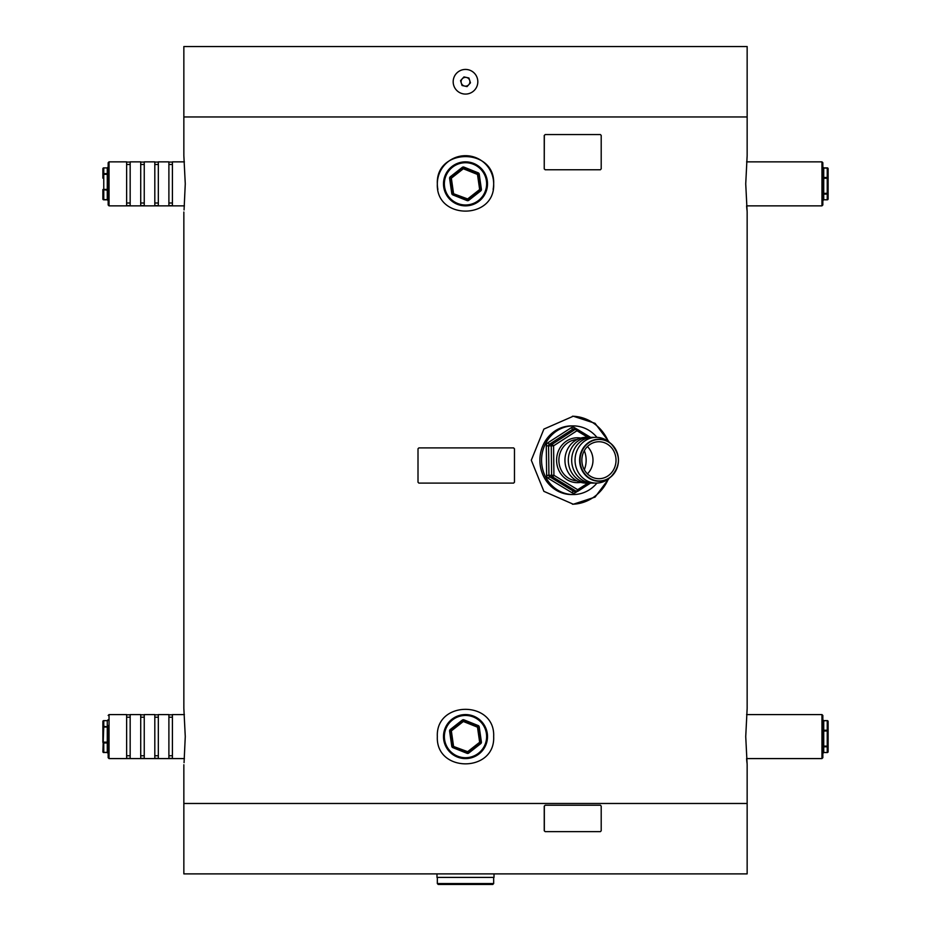 <?xml version="1.0" encoding="UTF-8"?>
<svg xmlns="http://www.w3.org/2000/svg" width="931" height="931" viewBox="0 0 931 931"><rect width="100%" height="100%" fill="white"/><g stroke="black" fill="none" stroke-linecap="round" stroke-linejoin="round"><path stroke-width="1.4" d="M609.351 478.022L595.072 497.096L573.287 504.23L543.879 491.347L531.298 460.217L543.89 429.086L573.287 416.215L595.037 423.314L609.293 442.26M608.42 441.55A44.013 40.661 90 0 0 572.437 416.227M213.781 116.957L183.849 116.957L183.849 155.686L185.269 183.849L184.059 209.929M183.849 212.012L183.849 708.421L185.269 736.584L184.059 762.664M183.849 764.747L183.849 803.476L747.151 803.476L183.849 803.476L183.849 873.883L747.151 873.883L747.151 764.747L745.731 736.584L747.151 708.421L747.151 212.012L745.731 183.849L747.151 155.686L747.151 116.957L717.219 116.957M493.127 189.33A28.163 28.163 0 0 0 493.663 183.849C495.42 220.135 435.627 220.251 437.337 183.849C435.592 147.529 495.397 147.505 493.663 183.849A28.163 28.163 0 0 0 465.5 155.686A28.163 28.163 0 0 0 437.884 189.377M437.337 736.584C435.592 700.263 495.397 700.24 493.663 736.584C495.42 772.87 435.627 772.986 437.337 736.584M671.449 116.957L259.551 116.957M821.957 205.856L822.841 204.971L822.841 162.727L821.957 161.854L821.957 205.856L746.592 205.856L746.685 206.996M746.709 207.276L746.941 209.871M822.841 715.462L822.841 757.706L822.841 715.462L821.957 714.577L821.957 758.59L746.592 758.59L746.685 759.731M746.709 759.999L746.941 762.605M572.437 504.218A44.013 40.661 90 0 0 608.42 478.883M183.849 116.957L747.151 116.957L747.151 46.55L183.849 46.55L183.849 116.957M462.381 714.799A22.007 22.007 0 0 1 487.285 733.465A22.007 22.007 0 0 1 468.619 758.369A22.007 22.007 0 0 1 443.715 739.703A22.007 22.007 0 0 1 462.381 714.799A22.007 22.007 0 0 0 443.715 739.703A22.007 22.007 0 0 0 468.619 758.369A22.007 22.007 0 0 1 443.715 739.703A22.007 22.007 0 0 1 462.381 714.799A22.007 22.007 0 0 0 443.715 739.703A22.007 22.007 0 0 0 468.619 758.369M450.267 729.52L450.813 730.218A0.884 0.884 0 0 0 450.476 731.033L452.641 746.127L467.665 751.678L467.327 752.492A0.884 0.884 0 0 0 468.2 752.364L468.747 753.063A1.757 1.757 0 0 1 467.001 753.307L452.85 747.64A1.757 1.757 0 0 1 451.768 746.255L449.603 731.161A1.757 1.757 0 0 1 450.267 729.52L462.253 720.105L463.335 721.49L451.349 730.905L453.513 745.999L452.85 747.64M462.253 720.105A1.757 1.757 0 0 1 463.999 719.861L463.673 720.675A0.884 0.884 0 0 0 462.8 720.803L450.813 730.218L451.349 730.905L449.603 731.161M467.001 753.307L467.327 752.492L453.188 746.813A0.884 0.884 0 0 1 452.641 746.127L451.768 746.255M480.187 742.95L468.2 752.364L467.665 751.678L479.651 742.263L480.733 743.648A1.757 1.757 0 0 0 481.397 742.007L480.524 742.135A0.884 0.884 0 0 1 480.187 742.95M478.359 727.041L480.524 742.135L479.651 742.263L477.487 727.169L463.335 721.49L463.673 720.675L478.359 727.041A0.884 0.884 0 0 0 477.812 726.355A0.884 0.884 0 0 1 478.359 727.041L479.232 726.925A1.757 1.757 0 0 0 478.15 725.54L477.812 726.355M462.381 162.075A22.007 22.007 0 0 1 487.285 180.742A22.007 22.007 0 0 1 468.619 205.635A22.007 22.007 0 0 1 443.715 186.968A22.007 22.007 0 0 1 462.381 162.075A22.007 22.007 0 0 0 443.715 186.968A22.007 22.007 0 0 0 468.619 205.635M450.267 176.797L450.813 177.484A0.884 0.884 0 0 0 450.476 178.298L452.641 193.392L467.665 198.943L467.327 199.758A0.884 0.884 0 0 0 468.2 199.641L468.747 200.328A1.757 1.757 0 0 1 467.001 200.572L452.85 194.905A1.757 1.757 0 0 1 451.768 193.52L449.603 178.426A1.757 1.757 0 0 1 450.267 176.797L462.253 167.382L463.335 168.767L451.349 178.182L453.513 193.264L452.85 194.905M462.253 167.382A1.757 1.757 0 0 1 463.999 167.126L463.673 167.941A0.884 0.884 0 0 0 462.8 168.069L450.813 177.484L451.349 178.182L449.603 178.426M467.001 200.572L467.327 199.758L453.188 194.09A0.884 0.884 0 0 1 452.641 193.392L451.768 193.52M480.187 190.227L468.2 199.641L467.665 198.943L479.651 189.528L480.733 190.913A1.757 1.757 0 0 0 481.397 189.284L480.524 189.4A0.884 0.884 0 0 1 480.187 190.227M478.359 174.318L480.524 189.4L479.651 189.528L477.487 174.434L463.335 168.767L463.673 167.941L478.359 174.318A0.884 0.884 0 0 0 477.812 173.62A0.884 0.884 0 0 1 478.359 174.318L479.232 174.19A1.757 1.757 0 0 0 478.15 172.805L477.812 173.62M828.125 198.943A0.884 0.815 180 0 1 827.24 199.758L827.24 199.816A0.884 0.884 0 0 0 828.125 198.943L828.125 193.264A0.884 0.815 180 0 1 827.24 194.09L823.726 194.09L823.726 199.758L827.24 199.758L827.24 178.298L823.726 178.298L823.726 193.392L828.125 193.264L828.125 178.182L827.24 178.298L827.24 177.484A0.884 0.687 -0 0 1 828.125 178.182L828.125 168.767A0.884 0.884 0 0 0 827.24 167.883L827.24 168.069A0.884 0.687 0 0 1 828.125 168.767M821.957 161.854L746.592 161.854M108.159 162.727L109.043 161.854L109.043 205.856L108.159 204.971L108.159 162.937M184.408 161.854L172.41 161.854L172.41 205.635L168.895 205.635L168.895 161.854L158.328 161.854L158.328 205.635L154.814 205.635L154.814 161.854L144.247 161.854L144.247 205.635L140.721 205.635L140.721 161.854L130.165 161.854L130.165 205.635L126.639 205.635L126.639 161.854L109.043 161.854M126.639 162.075L130.165 162.075M140.721 162.075L144.247 162.075M154.814 162.075L158.328 162.075M172.41 162.075L168.895 162.075M102.876 178.182L102.876 168.767A0.884 0.815 180 0 1 103.76 167.941L103.76 173.62A0.884 0.815 180 0 0 102.876 174.434L103.76 174.318L103.76 189.4L107.274 189.4L107.274 174.318L103.76 174.318L103.76 173.62L107.274 173.62L107.274 167.941L103.76 167.883L107.274 167.941A0.884 0.815 -0 0 0 108.159 167.126M102.876 198.943A0.884 0.884 0 0 0 103.76 199.828L103.76 199.641A0.884 0.687 0 0 1 102.876 198.943L102.876 189.528A0.884 0.687 0 0 0 103.76 190.227L103.76 199.641L107.274 199.641A0.884 0.687 180 0 1 108.159 200.328M172.41 203.016L168.895 203.016M154.814 203.016L158.328 203.016M140.721 203.016L144.247 203.016M126.639 203.016L130.165 203.016M828.125 751.678A0.884 0.815 180 0 1 827.24 752.492L827.24 752.551A0.884 0.884 0 0 0 828.125 751.678L828.125 721.49L828.125 751.678M822.841 720.105A0.884 0.687 180 0 0 823.726 720.803L823.726 730.218L827.24 730.218L827.24 720.803A0.884 0.687 0 0 1 828.125 721.49A0.884 0.884 0 0 0 827.24 720.617L823.726 720.803L822.841 719.733M821.957 714.577L746.592 714.577M827.24 730.218A0.884 0.687 -0 0 1 828.125 730.905L823.726 731.033L823.726 746.127L827.24 746.127L827.24 730.218M828.125 745.999A0.884 0.815 180 0 1 827.24 746.813L823.726 746.813L823.726 752.492L827.24 752.492L827.24 746.127L828.125 745.999M108.159 725.54L108.159 757.706L108.159 725.54A0.884 0.815 -0 0 1 107.274 726.355L107.274 720.675L103.76 720.675A0.884 0.815 180 0 0 102.876 721.49L102.876 742.263A0.884 0.687 0 0 0 103.76 742.95L103.76 752.364L107.274 752.364A0.884 0.687 180 0 1 108.159 753.063M184.408 714.577L172.41 714.577L172.41 758.369L168.895 758.369L168.895 714.577L158.328 714.577L158.328 758.369L154.814 758.369L154.814 714.577L144.247 714.577L144.247 758.369L140.721 758.369L140.721 714.577L130.165 714.577L130.165 758.369L126.639 758.369L126.639 714.577L109.043 714.577L109.043 758.59L184.408 758.59M126.639 714.799L130.165 714.799M140.721 714.799L144.247 714.799M154.814 714.799L158.328 714.799M172.41 714.799L168.895 714.799M108.159 753.435L107.274 752.562L107.274 742.95L103.76 742.95L103.76 742.135L107.274 742.135L107.274 727.041L103.76 727.041L102.876 751.678A0.884 0.687 0 0 0 103.76 752.364L107.274 752.562M108.159 719.861A0.884 0.815 -0 0 1 107.274 720.675L103.76 720.617L103.76 726.355A0.884 0.815 180 0 0 102.876 727.169L103.76 726.355L108.159 726.925M172.41 755.751L168.895 755.751M154.814 755.751L158.328 755.751M140.721 755.751L144.247 755.751M126.639 755.751L130.165 755.751M587.426 446.566A18.48 17.072 -90 0 1 592.989 459.984A18.48 17.072 -90 0 1 587.426 473.867M618.44 459.949A20.761 19.19 -90 0 1 599.506 480.978A20.761 19.19 -90 0 1 580.071 460.484A20.761 19.19 -90 0 1 599.005 439.455A20.761 19.19 -90 0 1 618.44 459.949M581.863 460.461A18.48 17.072 90 0 0 598.936 478.697A18.48 17.072 90 0 0 616.019 459.984A18.48 17.072 90 0 0 598.936 441.736A18.48 17.072 90 0 0 581.863 460.461M584.307 450.697A23.764 21.96 -90 0 1 586.146 459.914A23.764 21.96 -90 0 1 584.307 469.736M595.91 437.337A22.879 21.145 -90 0 1 608.944 441.969L610.759 443.459A21.017 19.411 -90 0 1 610.759 476.975A21.017 19.411 -90 0 1 599.296 481.234A21.017 19.411 -90 0 1 579.629 460.496A21.017 19.411 -90 0 1 598.796 439.199A21.017 19.411 -90 0 1 610.759 443.459C620.954 454.631 620.954 465.803 610.759 476.975L608.944 478.464A22.879 21.145 -90 0 1 596.457 483.096A22.879 21.145 -90 0 1 575.044 460.519A22.879 21.145 -90 0 1 595.91 437.337M594.502 483.026A22.879 21.145 -90 0 1 593.094 483.096A22.879 21.145 -90 0 1 571.681 460.519A22.879 21.145 -90 0 1 592.547 437.337A22.879 21.145 -90 0 1 594.502 437.407M591.138 483.026A22.879 21.145 -90 0 1 589.719 483.096A22.879 21.145 -90 0 1 568.306 460.519A22.879 21.145 -90 0 1 589.172 437.337A22.879 21.145 -90 0 1 591.138 437.407M587.764 483.026A22.879 21.145 -90 0 1 586.355 483.096A22.879 21.145 -90 0 1 564.942 460.519A22.879 21.145 -90 0 1 585.808 437.337A22.879 21.145 -90 0 1 587.764 437.407M596.934 483.084A34.331 31.712 -90 0 1 573.287 494.547L571.599 494.547A34.331 31.712 -90 0 1 539.887 460.67A34.331 31.712 -90 0 1 571.599 425.898L573.287 425.898A34.331 31.712 -90 0 1 596.934 437.349M573.287 494.547A34.331 31.712 -90 0 1 541.574 460.67A34.331 31.712 -90 0 1 573.287 425.898M492.79 884.45L438.21 884.45L437.337 883.566L493.663 883.566L492.79 884.45M437.337 877.409L437.337 883.566M493.663 877.409L493.663 883.566M436.988 873.883L436.988 877.409L494.012 877.409L494.012 873.883M468.747 84.733A4.399 4.399 0 0 0 468.468 78.507A4.399 4.399 0 0 0 462.253 78.786A4.399 4.399 0 0 0 462.532 85A4.399 4.399 0 0 0 468.747 84.733M473.821 72.665A12.324 12.324 0 0 1 474.589 90.074A12.324 12.324 0 0 1 457.179 90.842A12.324 12.324 0 0 1 456.411 73.433A12.324 12.324 0 0 1 473.821 72.665M460.542 80.66L462.067 85.501L467.036 86.606L470.458 82.847L468.933 78.006L463.964 76.912L460.542 80.66M600.274 169.768L601.205 168.895L601.205 135.449L600.437 134.564L545.182 134.564L544.332 135.449L545.182 134.564M544.332 168.895L545.182 169.768L544.239 168.895L544.332 135.449M600.437 169.768L545.182 169.768M544.239 168.895L544.239 135.449M545.182 831.639L544.239 830.766L545.182 831.639L600.437 831.639L601.205 830.766L601.205 806.118L600.437 805.234L545.182 805.234L544.332 806.118L545.182 805.234M544.332 830.766L544.332 806.118M544.239 830.766L544.239 806.118M514.471 482.223L514.471 448.777L513.598 447.892L418.88 447.892L418.007 448.777L418.007 482.223L418.88 483.108L513.598 483.108L514.471 482.223M468.491 757.497A21.122 21.122 0 0 0 486.413 733.593A21.122 21.122 0 0 0 462.509 715.671A21.122 21.122 0 0 0 444.587 739.575A21.122 21.122 0 0 0 468.491 757.497M463.999 719.861L478.15 725.54M479.232 726.925L481.397 742.007M480.733 743.648L468.747 753.063M450.813 730.218A0.884 0.884 0 0 0 450.476 731.033M452.641 746.127A0.884 0.884 0 0 0 453.188 746.813M468.491 204.762A21.122 21.122 0 0 0 486.413 180.858A21.122 21.122 0 0 0 462.509 162.937A21.122 21.122 0 0 0 444.587 186.84A21.122 21.122 0 0 0 468.491 204.762M463.999 167.126L478.15 172.805M479.232 174.19L481.397 189.284M480.733 190.913L468.747 200.328M450.813 177.484A0.884 0.884 0 0 0 450.476 178.298M452.641 193.392A0.884 0.884 0 0 0 453.188 194.09M822.841 167.382A0.884 0.687 180 0 0 823.726 168.069L823.726 177.484L827.24 177.484L827.24 168.069L823.726 168.069L822.841 166.998M822.841 178.426L823.726 177.484A0.884 0.687 180 0 1 822.841 176.797M827.24 167.894L823.726 167.883M822.841 194.905A0.884 0.815 0 0 1 823.726 194.09L823.726 193.392L822.841 193.52M822.841 167.126A0.884 0.815 0 0 0 823.726 167.941M827.24 199.828L823.726 199.758A0.884 0.815 0 0 0 822.841 200.572M102.876 189.528L107.274 190.227L107.274 199.828L108.159 200.7M107.274 199.758L103.76 199.758M108.159 172.805A0.884 0.815 -0 0 1 107.274 173.62L107.274 174.318L108.159 174.19M108.159 189.284L107.274 190.227A0.884 0.687 180 0 1 108.159 190.913M822.841 731.161L823.726 730.218A0.884 0.687 180 0 1 822.841 729.52M827.24 720.617L823.726 720.617M822.841 747.64A0.884 0.815 0 0 1 823.726 746.813L822.841 746.255M822.841 719.861A0.884 0.815 0 0 0 823.726 720.675M827.24 752.562L823.726 752.492A0.884 0.815 0 0 0 822.841 753.307M107.274 752.492L103.76 752.492M108.159 742.007L107.274 742.95A0.884 0.687 180 0 1 108.159 743.648M580.735 482.363A22.449 20.738 -90 0 1 556.587 460.508A22.449 20.738 -90 0 1 580.735 438.082M576.976 439.56A20.68 19.109 90 0 0 558.891 460.484A20.68 19.109 90 0 0 576.976 480.873M587.927 437.395L576.964 430.75L553.573 445.821L553.922 475.287L577.674 489.694L587.996 483.049M577.29 429.331L590.533 437.361M552.06 444.308L575.463 429.238L572.774 429.238L549.371 444.308L552.06 444.308A1.757 1.629 90 0 0 551.268 445.844L548.568 445.844L548.929 475.31L551.618 475.31L551.268 445.844L553.573 445.821L552.06 444.308M576.208 491.231L552.455 476.823L549.755 476.823L573.519 491.231L576.208 491.231A1.757 1.629 90 0 0 577.837 491.207L577.674 489.694A1.757 0.594 121.2 0 1 576.208 491.231M590.452 483.073L578.035 491.068M546.625 475.334A3.526 3.247 90 0 0 548.289 478.359A1.757 0.594 121.2 0 1 549.755 476.823A1.757 1.629 90 0 1 548.929 475.31L546.625 475.334L546.276 445.856L548.568 445.844A1.757 1.629 90 0 1 549.371 444.308L547.859 442.795A3.526 3.247 90 0 0 546.276 445.856M547.859 442.795L571.262 427.725L572.774 429.238A1.757 1.629 90 0 1 573.601 428.993L576.301 428.993A1.757 1.629 90 0 0 575.463 429.238L576.964 430.75A1.757 0.594 121.2 0 0 577.208 429.249A1.757 1.757 0 0 0 576.301 428.993A1.757 1.629 90 0 1 577.092 429.214A1.757 0.594 121.2 0 1 577.208 429.249L590.615 437.372M574.159 428.993A1.757 0.594 121.2 0 1 574.52 427.678A3.526 3.247 90 0 0 571.262 427.725M574.52 427.678L576.801 429.063M577.301 491.428L575.3 492.72A3.526 3.247 90 0 1 572.041 492.767L548.289 478.359M590.533 483.073L577.953 491.172A1.757 1.757 0 0 1 576.999 491.452L574.311 491.452A1.757 1.629 90 0 1 573.519 491.231A1.757 0.594 -58.8 0 0 572.041 492.767M574.904 491.452L575.3 492.72M552.455 476.823A1.757 0.594 -58.8 0 0 553.922 475.287L551.618 475.31A1.757 1.629 90 0 0 552.455 476.823M823.726 199.828L822.841 200.7M109.043 205.856L184.408 205.856M103.76 167.883A0.884 0.884 0 0 0 102.876 168.767M107.274 167.883L108.159 166.998M103.76 199.828L107.274 199.828M172.41 164.484L168.895 164.484M154.814 164.484L158.328 164.484M140.721 164.484L144.247 164.484M126.639 164.484L130.165 164.484M823.726 752.562L822.841 753.435M821.957 758.59L822.841 757.706M109.043 714.577L108.159 715.462M102.876 751.678A0.884 0.884 0 0 0 103.76 752.562M103.76 720.617A0.884 0.884 0 0 0 102.876 721.49M107.274 720.617L108.159 719.733M109.043 758.59L108.159 757.706M172.41 717.219L168.895 717.219M154.814 717.219L158.328 717.219M140.721 717.219L144.247 717.219M126.639 717.219L130.165 717.219"/></g></svg>

